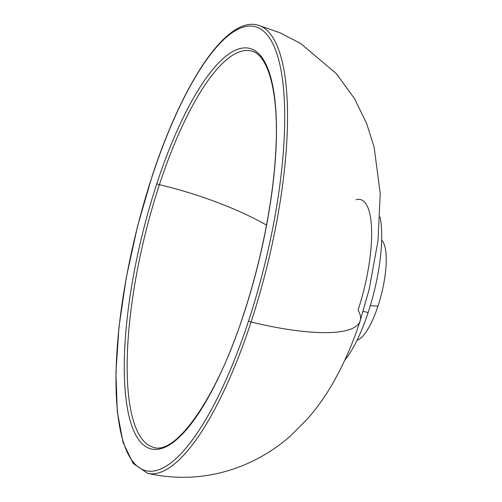 <?xml version="1.0" encoding="UTF-8"?>
<svg xmlns="http://www.w3.org/2000/svg" width="502" height="502" viewBox="0 0 502 502"><rect width="100%" height="100%" fill="white"/><g stroke="black" fill="none" stroke-linecap="round" stroke-linejoin="round"><path stroke-width="0.75" d="M360.122 321.023L369.215 289.127L378.012 240.703L380.227 193.534L374.134 147.23L366.692 123.649L354.613 98.806L336.447 73.756L300.805 43.592L279.972 32.737L257.739 25.1C226.59 16.221 182.935 82.102 152.081 176.277A2.146 0.527 18.2 0 0 152.125 176.453A228.642 66.283 -76.2 0 0 131.135 459.223A228.642 66.283 -76.2 0 0 248.603 320.853A2.146 0.527 18.2 0 0 251.075 322.027A230.788 66.904 -76.2 0 0 257.739 25.1A230.788 66.904 103.8 0 1 251.075 322.027A2.146 0.527 -161.8 0 1 248.603 320.853A228.642 66.283 -76.2 0 0 269.593 38.089A228.642 66.283 -76.2 0 0 152.125 176.453A228.642 66.283 -76.2 0 0 131.135 459.223A228.642 66.283 -76.2 0 0 248.603 320.853A228.642 66.283 -76.2 0 0 269.593 38.089A228.642 66.283 -76.2 0 0 152.125 176.453A2.146 0.527 -161.8 0 1 152.081 176.277L137.548 226.251L126.316 277.405L118.974 327.066L115.912 372.641L117.299 411.784L123.09 442.538L133.187 463.459L147.607 473.342C179.547 480.383 210.658 478.029 240.941 466.295C259.465 458.91 276.018 448.757 290.595 435.836L307.902 418.43C317.597 407.21 326.062 395.212 333.297 382.449C344.021 363.523 352.962 343.048 360.122 321.023A150.293 36.866 -161.8 0 1 251.075 322.027A230.788 66.904 103.8 0 1 147.607 473.342A230.788 66.904 -76.2 0 0 251.075 322.027A150.293 36.866 18.2 0 0 360.122 321.023A150.293 36.866 18.2 0 0 358.077 310.073A85.88 24.899 -76.2 0 0 360.449 199.551A85.88 24.899 -76.2 0 0 356.043 199.758M380.014 216.858A85.88 24.899 103.8 0 1 368.142 312.545L363.178 311.328L368.142 312.545A85.88 24.899 103.8 0 1 344.824 360.085A85.88 24.899 -76.2 0 0 368.142 312.545A85.88 24.899 -76.2 0 0 380.014 216.858M381.859 240.37A52.183 15.129 103.8 0 1 377.993 306.076L370.307 305.668L377.993 306.076A52.183 15.129 103.8 0 1 357.091 340.187L357.355 340.105A52.183 15.129 103.8 0 0 377.993 306.076A52.183 15.129 103.8 0 0 381.664 240.176L381.859 240.37M250.329 50.784A204.094 59.167 -76.2 0 0 159.398 184.723A115.937 28.438 -161.8 0 1 266.524 225.128A115.937 28.438 18.2 0 0 159.398 184.723A2.146 0.527 -161.8 0 1 156.856 183.531A206.24 59.788 103.8 0 1 262.81 58.721A206.24 59.788 103.8 0 1 243.872 313.781A2.146 0.527 -161.8 0 1 243.828 313.599A2.146 0.527 18.2 0 0 243.872 313.781A206.24 59.788 103.8 0 1 137.918 438.591A206.24 59.788 103.8 0 1 156.856 183.531A206.24 59.788 103.8 0 1 262.81 58.721A206.24 59.788 103.8 0 1 243.872 313.781A206.24 59.788 103.8 0 1 137.918 438.591A206.24 59.788 103.8 0 1 156.856 183.531A2.146 0.527 18.2 0 0 159.398 184.723A204.094 59.167 -76.2 0 0 152.941 447.15C174.922 456.469 216.789 398.688 243.828 313.599C261.661 259.672 273.672 197.769 275.887 148.529C279.018 91.031 267.516 52.911 250.329 50.784A204.094 59.167 -76.2 0 0 159.398 184.723A204.094 59.167 -76.2 0 0 152.941 447.15"/></g></svg>
